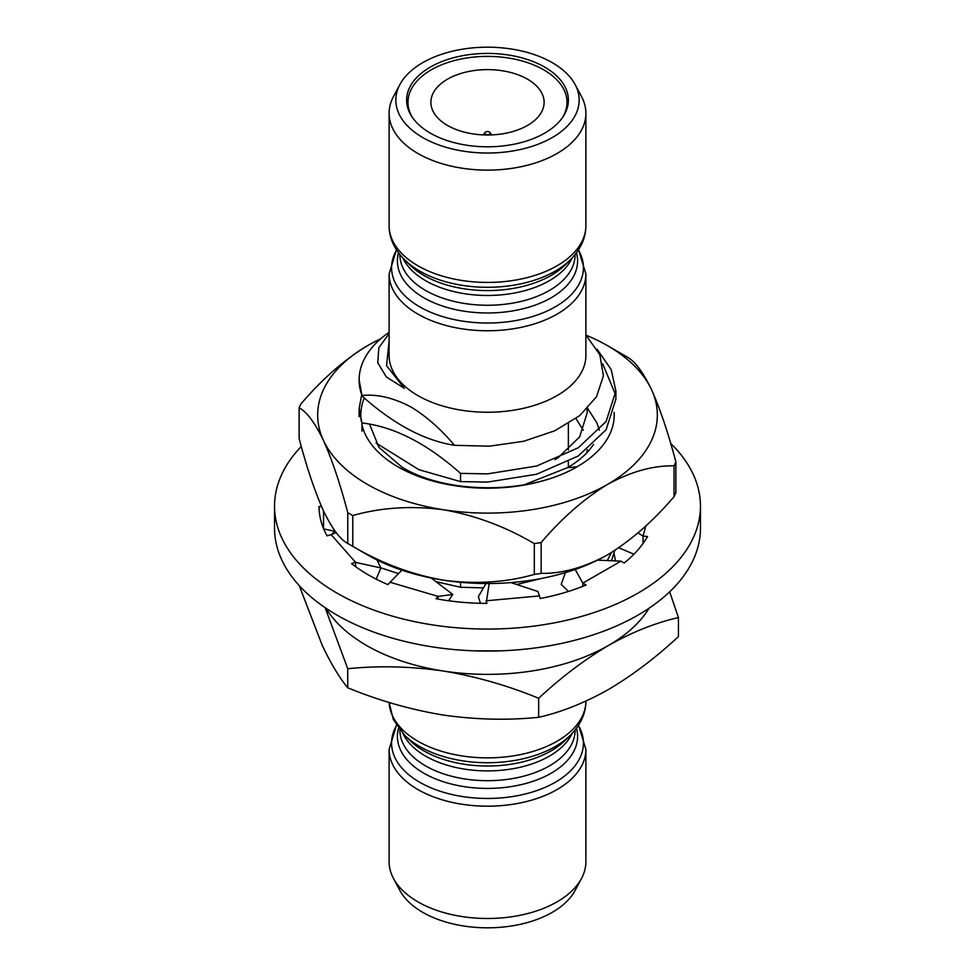 <?xml version="1.0" encoding="UTF-8"?>
<svg xmlns="http://www.w3.org/2000/svg" width="975" height="975" viewBox="0 0 975 975"><rect width="100%" height="100%" fill="white"/><g stroke="black" fill="none" stroke-linecap="round" stroke-linejoin="round"><path stroke-width="1.46" d="M301.287 446.465A212.964 122.96 0 0 0 274.536 506.122A212.964 122.96 0 0 0 336.911 593.056A212.964 122.96 0 0 0 568.998 619.71A212.964 122.96 0 0 0 700.464 506.122A212.964 122.96 0 0 0 670.654 443.381M274.536 506.122L274.536 528.133A212.964 122.96 0 0 0 336.911 615.067A212.964 122.96 0 0 0 568.998 641.721A212.964 122.96 0 0 0 700.464 528.133L700.464 506.122M321.579 506.707L319.02 506.464A168.48 97.268 0 0 0 327.076 535.848L331.147 534.641L355.619 562.38L351.548 563.574A168.48 97.268 0 0 0 387.977 584.61L390.049 582.258L438.092 596.383L436.02 598.735A168.48 97.268 0 0 0 486.891 603.391L486.172 600.783L539.431 595.92L540.138 598.516A168.48 97.268 0 0 0 586.036 585.024L582.806 583.16L582.806 586.328M575.201 569.449L582.806 583.16L620.929 561.149L624.158 563.014A168.48 97.268 0 0 0 647.546 536.506L643.037 536.104L643.037 543.514M618.759 547.767L633.933 554.227M638.003 532.874L643.037 536.104L645.84 525.866M335.205 531.314L323.712 528.925M323.529 511.022L323.529 528.487M336.18 532.582L331.147 534.641M355.619 566.658L355.619 562.38L380.896 567.938L376.996 559.942M376.204 579.15L380.896 567.938M401.871 570.156L390.049 582.258M438.092 599.113L438.092 596.383L452.778 594.457L431.169 577.98M448.573 600.758L452.778 594.457M489.17 583.538L486.172 603.391M485.989 583.538L478.396 596.542L480.395 603.306M539.431 595.92L537.932 591.508L510.973 582.599M620.929 561.149L597.577 560.15M565.342 572.63L561.198 584.427L568.486 591.423M585.89 273.951A98.39 56.806 0 0 1 525.159 326.43A98.39 56.806 0 0 1 417.922 314.121A98.39 56.806 0 0 1 389.11 273.951L389.11 355.436A98.39 56.806 0 0 0 417.922 395.606A98.39 56.806 0 0 0 525.159 407.916A98.39 56.806 0 0 0 585.89 355.436L585.89 273.951L578.541 249.783M389.11 332.304A128.383 74.124 0 0 0 359.117 379.921L361.981 395.497C377.215 393.924 393.644 397.812 411.255 407.16C426.538 416.508 440.956 429.232 454.508 445.319L489.34 446.184L523.697 441.273L554.702 430.804L579.747 415.606L596.481 396.764L603.403 375.862L599.832 354.705L585.89 335.047M399.908 84.52L393.473 96.574A98.39 56.806 0 0 0 389.11 113.319A98.39 56.806 0 0 0 417.922 153.489A98.39 56.806 0 0 0 525.159 165.799A98.39 56.806 0 0 0 585.89 113.319A98.39 56.806 0 0 0 581.527 96.574L575.092 84.52A91.65 52.918 0 0 0 552.313 62.692A91.65 52.918 0 0 0 399.908 84.52A91.65 52.918 0 0 0 422.687 137.524A91.65 52.918 0 0 0 534.8 145.433A91.65 52.918 0 0 0 575.092 84.52M544.684 67.092A80.876 46.69 0 0 0 456.556 56.977A80.876 46.69 0 0 0 406.624 100.108A80.876 46.69 0 0 0 430.316 133.124A80.876 46.69 0 0 0 518.444 143.252A80.876 46.69 0 0 0 568.376 100.108A80.876 46.69 0 0 0 544.684 67.092M325.114 607.669L347.734 668.716C378.909 665.572 410.731 666.327 443.198 671.007C475.727 676.382 507.548 685.462 538.663 698.258C561.283 677.235 584.586 659.624 608.546 645.426C632.214 632.068 655.505 622.781 678.429 617.565L678.429 636.614C655.505 657.857 632.214 675.468 608.546 689.447C584.586 702.914 561.283 712.201 538.663 717.307C507.487 720.464 475.666 719.696 443.198 715.028C410.658 709.654 378.836 700.574 347.734 687.777C339.385 677.747 330.854 663.536 322.152 645.145L299.228 585.597M585.89 749.385A98.39 56.806 0 0 1 525.159 801.864A98.39 56.806 0 0 1 417.922 789.555A98.39 56.806 0 0 1 389.11 749.385L389.11 861.681A98.39 56.806 0 0 0 393.473 878.426A98.39 56.806 0 0 0 417.922 901.851A98.39 56.806 0 0 0 581.527 878.426A98.39 56.806 0 0 0 585.89 861.681L585.89 749.385L578.541 725.217M393.473 878.426L399.908 890.48A91.65 52.918 0 0 0 422.687 912.307A91.65 52.918 0 0 0 575.092 890.48L581.527 878.426M460.529 582.294L460.529 587.255L483.454 587.876M516.774 584.513L541.308 578.48M460.529 587.255L435.971 581.648M611.52 560.637L614.786 550.412M611.496 552.484L607.364 560.418M334.547 531.168A171.186 98.828 0 0 0 331.914 534.337M325.967 608.254A171.186 98.828 0 0 0 443.198 671.007A171.186 98.828 0 0 0 608.546 645.426A171.186 98.828 0 0 0 649.033 608.254M678.429 617.565L669.667 591.825M538.663 717.307L538.663 698.258M347.734 687.777L347.734 668.716M614.031 553.532L615.493 560.857M500.407 650.861L474.557 650.861M380.823 567.816L398.495 573.605M361.981 431.182L361.981 422.967C394.046 426.672 426.892 443.479 460.529 473.387L460.529 481.601L418.933 469.706L375.997 442.979M361.981 422.967L359.117 408.562L361.628 395.058M587.072 408.927L587.242 412.669L579.65 436.898L558.029 457.787L555.031 459.664M575.933 418.543L583.294 430.268M587.206 449.694L586.962 452.644M389.11 340.86L386.551 365.637L404.357 388.342L386.344 376.972L377.752 362.749L378.848 347.734L389.11 333.596M597.127 349.282L611.191 369.574L615.883 390.951L606.109 421.517L578.285 447.769L536.628 466.026L487.5 473.874L460.529 473.387M460.529 481.601L487.5 482.089L536.628 474.24L578.285 455.971L606.109 429.731L615.883 399.165L615.883 390.951M615.712 395.058L602.721 363.894M359.117 379.921A128.383 74.124 0 0 0 361.981 395.497M454.508 445.319C424.259 440.554 393.425 424.101 361.981 395.96M489.401 132.027A2.693 1.56 180 0 1 489.962 132.502A2.693 1.56 180 0 1 489.023 134.416A2.693 1.56 180 0 1 485.599 134.221A2.693 1.56 180 0 1 485.038 132.502A2.693 1.56 180 0 1 489.401 132.027M369.586 424.344L379.019 447.403L401.98 467.11C446.172 494.593 529.839 494.739 577.029 466.806A126.701 73.149 180 0 1 397.849 466.745A126.701 73.149 180 0 1 361.981 425.015M361.201 420.883A126.701 73.149 180 0 1 364.297 397.995M624.658 355.57A194.098 112.064 180 0 1 624.743 355.619A194.098 112.064 180 0 1 624.841 355.68A194.098 112.064 180 0 1 627.23 357.082C634.932 361.177 643.037 372.048 651.544 389.671A169.833 98.048 0 0 0 607.669 345.759A169.833 98.048 0 0 0 607.596 345.723A169.833 98.048 0 0 0 586.048 335.193M380.628 338.849A169.833 98.048 0 0 0 367.417 345.723A169.833 98.048 0 0 0 323.456 440.432C314.852 422.65 306.735 411.791 299.13 407.83L299.13 438.653C306.845 467.768 314.949 491.839 323.456 510.863C332.061 528.645 340.165 539.504 347.77 543.453A194.098 112.064 0 0 0 350.159 544.854A194.098 112.064 0 0 0 350.257 544.915A194.098 112.064 0 0 0 352.779 546.341C381.542 563.306 411.803 574.592 443.54 580.198A169.833 98.048 180 0 1 367.404 554.812A169.833 98.048 180 0 1 367.331 554.775M347.77 543.453L347.77 512.643C340.068 483.527 331.963 459.457 323.456 440.432A169.833 98.048 0 0 0 443.54 509.767C475.288 515.373 505.538 526.658 534.312 543.611L534.312 574.421C505.928 582.477 475.666 584.403 443.54 580.198A169.833 98.048 180 0 0 607.583 554.824C584.354 567.535 562.209 573.727 541.149 573.373A194.098 112.064 0 0 1 534.312 574.421M347.77 512.643A194.098 112.064 180 0 0 352.779 515.531L352.779 546.341M352.779 515.531C381.164 507.487 411.413 505.562 443.54 509.767A169.833 98.048 0 0 0 607.583 484.38A169.833 98.048 0 0 0 651.544 389.671C660.148 408.988 668.265 433.058 675.87 461.882A194.098 112.064 180 0 1 674.03 465.831C652.97 465.477 630.825 471.668 607.583 484.38C584.074 498.737 561.929 518.115 541.149 542.551L541.149 573.373M610.277 553.239A169.833 98.048 180 0 1 607.583 554.824C631.105 540.467 653.25 521.077 674.03 496.653A194.098 112.064 0 0 0 675.87 492.704L675.87 461.882M674.03 496.653L674.03 465.831M541.149 542.551A194.098 112.064 180 0 1 534.312 543.611M614.116 412.34A126.701 73.149 180 0 1 577.029 466.806L567.511 467.659A113.222 65.374 0 0 0 593.519 444.344M367.417 345.723C344.175 359.836 322.03 379.226 300.97 403.894A194.098 112.064 180 0 0 299.13 407.83M599.406 430.17L596.883 422.87L587.572 408.403M377.423 444.112L379.08 447.476M524.16 484.831L567.511 467.659M412.498 117.585A79.523 45.91 180 0 1 407.977 102.314A79.523 45.91 180 0 1 457.068 59.889A79.523 45.91 180 0 1 543.733 69.847A79.523 45.91 180 0 1 567.023 102.314A79.523 45.91 180 0 1 562.502 117.585M447.476 125.422A56.611 32.687 180 0 1 430.889 102.314A56.611 32.687 180 0 1 465.831 72.113A56.611 32.687 180 0 1 527.524 79.194A56.611 32.687 180 0 1 544.111 102.314A56.611 32.687 180 0 1 509.169 132.502A56.611 32.687 180 0 1 447.476 125.422M396.593 249.978A95.928 55.38 0 0 0 419.677 306.808A95.928 55.38 0 0 0 538.042 314.718A95.928 55.38 0 0 0 578.407 249.978M398.531 252.793A90.09 52.004 0 0 0 423.796 297.753A90.09 52.004 0 0 0 528.426 307.308A90.09 52.004 0 0 0 576.469 252.793M399.884 254.56L399.884 254.67A87.616 50.578 0 0 0 425.551 290.44A87.616 50.578 0 0 0 521.028 301.409A87.616 50.578 0 0 0 575.116 254.67L575.116 254.56M402.894 258.022A87.616 50.578 0 0 0 425.551 280.666A87.616 50.578 0 0 0 572.106 258.022M570.29 259.886A95.928 55.38 0 0 1 419.677 271.074A95.928 55.38 0 0 1 404.71 259.886L409.756 264.859A90.09 52.004 0 0 0 423.796 275.364A90.09 52.004 0 0 0 565.244 264.859L570.29 259.886C580.686 249.368 585.89 237.949 585.89 225.615L585.89 113.319M404.71 259.886C394.314 249.368 389.11 237.949 389.11 225.615A98.39 56.806 0 0 0 417.922 265.785A98.39 56.806 0 0 0 525.159 278.107A98.39 56.806 0 0 0 585.89 225.615M404.71 735.321A95.928 55.38 0 0 0 419.677 746.509A95.928 55.38 0 0 0 570.29 735.321L565.244 740.293A90.09 52.004 0 0 1 423.796 750.799A90.09 52.004 0 0 1 409.756 740.293L404.71 735.321L393.327 719.538L389.135 702.463A98.39 56.806 0 0 0 417.922 741.219A98.39 56.806 0 0 0 525.098 753.553A98.39 56.806 0 0 0 585.89 701.11M402.894 733.456A87.616 50.578 0 0 0 425.551 756.088A87.616 50.578 0 0 0 572.106 733.456M399.884 729.995L399.884 730.104A87.616 50.578 0 0 0 425.551 765.875A87.616 50.578 0 0 0 521.028 776.843A87.616 50.578 0 0 0 575.116 730.104L575.116 729.995M398.531 728.227A90.09 52.004 0 0 0 423.796 773.187A90.09 52.004 0 0 0 528.426 782.742A90.09 52.004 0 0 0 576.469 728.227M396.593 725.412A95.928 55.38 0 0 0 419.677 782.243A95.928 55.38 0 0 0 538.042 790.152A95.928 55.38 0 0 0 578.407 725.412M570.29 735.321C580.686 724.803 585.89 713.383 585.89 701.049M389.11 749.385L396.459 725.217M359.117 416.764L359.117 408.562M568.376 467.147L568.376 461.699M568.376 449.902L568.376 423.577M389.11 225.615L389.11 113.319M389.11 273.951L396.459 249.783M489.962 132.502L491.802 134.903M485.038 132.502L483.198 134.903M607.596 345.723L624.743 355.619M367.404 554.812L350.257 544.915M567.023 102.314L567.023 108.603M407.977 102.314L407.977 108.603"/></g></svg>

